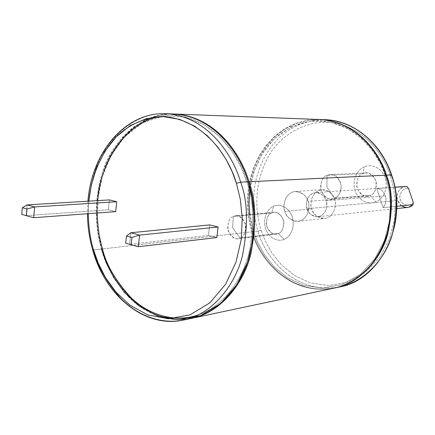 <?xml version="1.0" encoding="UTF-8"?>
<svg xmlns="http://www.w3.org/2000/svg" width="435" height="435" viewBox="0 0 435 435"><rect width="100%" height="100%" fill="white"/><g stroke="black" fill="none" stroke-linecap="round" stroke-linejoin="round"><path stroke-width="0.33" stroke-dasharray="2.17 1.63" d="M406.024 186.425C400.195 185.81 395.034 195.092 397.677 200.502L307.077 208.697C305.06 205.217 306.854 193.39 315.739 192.585C321.818 193.608 325.293 196.294 326.163 200.633L385.399 195.826C383.724 191.471 380.837 189.029 376.737 188.507L394.871 187.262L376.737 188.507L383.11 207.669C385.921 204.292 386.682 200.345 385.399 195.826L326.163 200.633C328.148 204.113 326.506 215.678 317.816 216.76C311.52 215.852 307.942 213.161 307.077 208.697L397.677 200.502C399.553 205.581 403.278 207.821 408.851 207.223M396.72 206.31L383.11 207.669L396.72 206.31M413.25 202.357C410.7 207.267 401.38 205.298 400.412 199.714C397.851 194.766 403.772 186.68 408.606 188.594C403.772 186.68 397.851 194.766 400.412 199.714C401.38 205.298 410.7 207.267 413.25 202.357M307.077 208.697L308.774 212.171L310.242 213.928L312.21 215.456L314.652 216.505L317.43 216.793L320.252 216.141L322.792 214.569L324.771 212.302L326.065 209.681L326.718 207.033L326.62 202.438L325.478 198.925L324.434 197.131L320.943 193.852L318.474 192.835L315.69 192.591L312.879 193.281L310.372 194.88L308.431 197.153L307.164 199.757L306.534 202.378L306.409 204.798L307.077 208.697M376.737 188.507C380.837 189.029 383.724 191.471 385.399 195.826C386.682 200.345 385.921 204.292 383.11 207.669L376.737 188.507M401.527 205.826L397.677 200.502C396.095 193.798 398.389 189.165 404.566 186.599M327.033 175.289L326.87 186.985L334.51 198.251C330.121 200.742 325.663 198.295 321.128 190.9C320.35 181.906 322.319 176.702 327.033 175.289C323.238 176.327 321.063 180.579 320.519 188.045C322.797 195.837 326.533 199.464 331.731 198.931L334.51 198.251L370.076 195.451L367.379 196.103C362.344 196.62 358.734 193.183 356.542 185.805C357.081 178.736 359.196 174.701 362.877 173.712L327.033 175.289L362.877 173.712C358.304 175.06 356.385 179.992 357.124 188.507C361.501 195.511 365.819 197.827 370.076 195.451L375.813 201.851C371.376 204.341 359.598 203.161 355.02 190.66C351.273 177.828 359.468 168.34 364.236 166.937L362.877 173.712L364.236 166.937C359.468 168.34 351.273 177.828 355.02 190.66C359.598 203.161 371.376 204.341 375.813 201.851C380.614 200.6 389.156 191.036 385.285 177.91C380.505 165.191 368.559 164.359 364.236 166.937C368.559 164.359 380.505 165.191 385.285 177.91C389.156 191.036 380.614 200.6 375.813 201.851L370.076 195.451C374.709 194.162 376.661 189.203 375.927 180.574C371.457 173.538 367.102 171.254 362.877 173.712L365.998 172.994C371.104 172.706 374.622 176.273 376.558 183.695C375.845 190.633 373.687 194.548 370.076 195.451L334.51 198.251C338.24 197.3 340.464 193.167 341.187 185.843C339.169 178.007 335.526 174.234 330.257 174.533L327.033 175.289L330.377 174.527L332.476 174.718L334.76 175.517L337.054 177.094L339.077 179.481L340.529 182.548L341.192 185.946L341.04 189.285L340.219 192.21L338.952 194.554L337.473 196.288L334.51 198.251L326.87 186.985L327.033 175.289M233.356 216.423L232.54 227.684L240.066 238.103C236.205 240.337 232.252 237.934 228.212 230.898C227.483 222.459 229.196 217.63 233.356 216.423C229.876 217.348 228 221.426 227.717 228.663C230.11 236.047 233.562 239.37 238.075 238.636L240.066 238.103L278.248 233.486L276.307 233.997C271.908 234.71 268.547 231.561 266.231 224.547C266.519 217.669 268.362 213.781 271.755 212.894L233.356 216.423L271.755 212.894C267.699 214.058 266.013 218.647 266.709 226.673C270.635 233.35 274.48 235.618 278.248 233.486L284.039 239.348C280.113 241.594 269.635 240.229 265.502 228.375C262.115 216.222 269.357 207.479 273.593 206.277L271.755 212.894L273.593 206.277C269.357 207.479 262.115 216.222 265.502 228.375C269.635 240.229 280.113 241.594 284.039 239.348C288.302 238.271 295.844 229.479 292.347 217.065C288.046 205.01 277.427 203.955 273.593 206.277C277.427 203.955 288.046 205.01 292.347 217.065C295.844 229.479 288.302 238.271 284.039 239.348L278.248 233.486C282.358 232.377 284.071 227.761 283.375 219.637C279.373 212.927 275.502 210.681 271.755 212.894L274.006 212.323C278.476 211.774 281.771 215.031 283.903 222.095C283.473 228.881 281.592 232.676 278.248 233.486L240.066 238.103C243.491 237.26 245.416 233.274 245.846 226.135C243.638 218.691 240.245 215.254 235.661 215.825L233.356 216.423C237.189 214.102 241.169 216.478 245.296 223.546C246.025 232.094 244.28 236.95 240.066 238.103L232.54 227.684L233.356 216.423M284.833 211.356C285.887 216.886 290.27 220.208 297.97 221.328C308.54 219.974 310.508 205.722 308.089 201.421L334.515 199.301C336.875 203.439 334.934 217.152 324.581 218.479C317.044 217.413 312.76 214.221 311.732 208.898L284.833 211.356L311.732 208.898C312.662 213.134 318.931 220.784 327.441 217.75C335.722 213.906 336.277 203.275 334.515 199.301C333.569 194.972 327.093 187.365 318.654 190.579C310.487 194.554 310.035 204.972 311.732 208.898C309.318 204.76 311.482 190.666 322.112 189.742C329.344 190.97 333.476 194.157 334.515 199.301L308.089 201.421C307.023 196.071 302.793 192.754 295.403 191.471C284.55 192.422 282.358 207.055 284.833 211.356C283.098 207.277 283.544 196.457 291.869 192.335C300.482 189.007 307.115 196.919 308.089 201.421C309.894 205.554 309.345 216.603 300.889 220.578C292.2 223.715 285.784 215.76 284.833 211.356M166.029 113.714C134.301 111.974 104.753 139.891 94.873 171.526C84.678 203.183 88.229 231.398 93.492 249.94C88.229 231.398 84.678 203.183 94.873 171.526C104.753 139.891 134.301 111.974 166.029 113.714M88.278 213.661L88.8 201.155L88.278 213.661M390.445 175.74C385.062 159.362 371.838 136.818 346.249 126.395C371.838 136.818 385.062 159.362 390.445 175.74L393.724 188.35L395.35 203.346L394.322 220.491L389.532 238.886L380.13 256.84L366.014 271.995L348.239 282.027L328.876 285.594L310.247 282.875L294.136 275.301L281.358 264.784L271.924 253.045L265.383 241.289L261.125 230.218L258.031 231.105L256.128 224.112L254.644 216.331L253.73 207.734L253.589 198.36L254.431 188.284L256.492 177.676L259.978 166.795L265.078 156.018L271.88 145.801L280.347 136.661L290.303 129.124L301.417 123.627L313.222 120.457L325.211 119.717L313.222 120.457L301.417 123.627L290.303 129.124L280.347 136.661L271.88 145.801L265.078 156.018L259.978 166.795L256.492 177.676L254.431 188.284L253.589 198.36L253.73 207.734L254.644 216.331L256.128 224.112L258.031 231.105L252.599 231.73L250.69 224.699L249.195 216.875L248.276 208.24L248.124 198.817L248.956 188.698L251 178.035L254.475 167.105L259.554 156.263L266.334 145.975L274.784 136.764L284.735 129.146L295.844 123.567L307.665 120.321L319.681 119.511L307.665 120.321L295.844 123.567L284.735 129.146L274.784 136.764L266.334 145.975L259.554 156.263L254.475 167.105L251 178.035L248.956 188.698L248.124 198.817L248.276 208.24L249.195 216.875L250.69 224.699L252.599 231.73L258.031 231.105C263.278 252.925 291.7 295.267 339.572 286.948C291.7 295.267 263.278 252.925 258.031 231.105L261.125 230.218C256.052 214.036 253.007 187.349 266.818 159.487C280.374 131.234 316.066 114.688 343.971 125.557C316.066 114.688 280.374 131.234 266.818 159.487C253.007 187.349 256.052 214.036 261.125 230.218L265.383 241.289L271.924 253.045L281.358 264.784L294.136 275.301L310.247 282.875L328.876 285.594L348.239 282.027L366.014 271.995L380.13 256.84L389.532 238.886L394.322 220.491L395.35 203.346L393.724 188.35L390.445 175.74L391.636 175.017L390.445 175.74M173.81 114.008C142.201 112.273 112.736 139.934 102.867 171.298C92.682 202.677 96.211 230.648 101.447 249.032L93.492 249.94L101.447 249.032C105.058 264.311 114.003 280.189 128.292 296.654C143.088 312.047 166.659 323.477 191.367 318.393M174.772 114.041C143.18 112.312 113.72 139.94 103.856 171.27C93.677 202.618 97.201 230.555 102.437 248.918L102.029 248.896L102.394 248.597L102.029 248.896L102.437 248.918C97.201 230.555 93.677 202.618 103.856 171.27C113.72 139.94 143.18 112.312 174.772 114.041M97.271 212.992L97.777 200.611M159.65 116.634C207.19 107.983 239.962 154.42 246.906 182.325L248.108 181.906M249.521 191.987C250.941 178.078 255.943 164.147 264.529 150.2C277.1 132.463 297.752 120.696 318.806 120.712C356.787 122.681 379.048 154.653 385.388 175.599L380.353 163.429L372.675 150.776L361.784 138.602L347.407 128.374L329.915 121.963L310.568 121.126L291.423 126.754L274.697 138.341L261.99 154.104L253.839 171.76L249.831 189.296L249.076 205.407L250.571 219.468L253.475 231.36L251.914 231.806L250 224.759L248.505 216.907L247.586 208.245L247.439 198.79L248.282 188.632L250.348 177.937L253.844 166.975L258.961 156.105L265.785 145.801L274.289 136.59L284.289 128.988L295.447 123.442L307.311 120.245L319.355 119.494L307.311 120.245L295.447 123.442L284.289 128.988L274.289 136.59L265.785 145.801L258.961 156.105L253.844 166.975L250.348 177.937L248.282 188.632L247.439 198.79L247.586 208.245L248.505 216.907L250 224.759L251.914 231.806L102.437 248.918L251.914 231.806C257.188 253.806 285.735 296.512 333.841 288.16C285.735 296.512 257.188 253.806 251.914 231.806L253.475 231.36L257.814 242.686L264.48 254.725L274.093 266.753L287.116 277.535L303.548 285.317L322.542 288.133L342.307 284.506L360.452 274.251L374.867 258.738L384.475 240.348L389.363 221.486L390.407 203.912L388.743 188.529L385.388 175.599L385.986 175.234L385.388 175.599L388.743 188.529L390.407 203.912L389.363 221.486L384.475 240.348L374.867 258.738L360.452 274.251L342.307 284.506L322.542 288.133L303.548 285.317L287.116 277.535L274.093 266.753L264.48 254.725L257.814 242.686L253.475 231.36L249.815 214.531M130.837 232.758L129.603 244.307L130.837 232.758M208.447 235.417L129.603 244.307L208.447 235.417L216.842 237.57L208.447 235.417L209.692 224.895L208.447 235.417M115.677 211.622L108.375 209.752L109.397 199.904L108.375 209.752L115.677 211.622M191.835 318.289C167.214 323.151 143.816 311.678 129.119 296.338C114.927 279.933 106.031 264.127 102.437 248.918C106.037 264.181 114.981 280.037 129.26 296.485C144.05 311.862 167.611 323.276 192.308 318.192C153.843 326.875 114.394 294.201 102.029 248.896C82.242 186.985 119.228 111.083 174.288 114.024M248.989 181.748L246.906 182.325C253.453 199.698 254.334 222.454 249.549 250.587C243.529 277.911 224.368 305.87 198.605 314.81C224.368 305.87 243.529 277.911 249.549 250.587C254.334 222.454 253.453 199.698 246.906 182.325L241.164 167.431L232.475 151.962L220.224 137.101L204.162 124.666L184.75 116.933L163.451 115.993L142.539 122.866L124.432 136.884L110.805 155.871L102.165 177.067L98.027 198.099L97.375 217.418L99.136 234.302L102.394 248.597C108.592 272.473 131.68 315.266 176.969 318.219M101.447 249.032L99.354 240.745L97.679 231.556L96.586 221.431L96.271 210.404L96.945 198.567L98.854 186.082L102.22 173.239L107.244 160.428L114.046 148.15L122.637 136.981L132.876 127.526L144.474 120.316L156.992 115.743L169.922 113.986M334.162 288.095C286.214 296.159 257.884 253.659 252.599 231.73C257.884 253.659 286.214 296.159 334.162 288.095M92.628 249.804L93.492 249.94C97.114 265.361 106.096 281.38 120.435 298.008C135.285 313.548 158.944 325.114 183.749 320.008M26.149 215.64L108.375 209.752L26.149 215.64L27.139 204.901L26.149 215.64M394.855 187.186L315.739 192.585M396.693 208.588L317.816 216.76M367.379 196.103L331.731 198.931M276.307 233.997L238.075 238.636M297.97 221.328L324.581 218.479M87.946 201.204L87.451 213.721M295.403 191.471L322.112 189.742M274.006 212.323L235.661 215.825M365.998 172.994L330.257 174.533"/><path stroke-width="0.65" d="M394.871 187.262L406.872 186.441L394.871 187.262M408.851 207.223L413.022 204.678L396.72 206.31L413.022 204.678L413.25 202.357L408.606 188.594L413.25 202.357L413.022 204.678C409.922 207.908 406.089 208.294 401.527 205.826M408.606 188.594L406.872 186.441L408.606 188.594M404.566 186.599L406.872 186.441M183.749 320.008C211.845 314.353 234.851 285.86 242.328 256.248C248.374 225.656 247.814 200.954 240.642 182.145L236.417 183.32L240.261 199.1L242.257 217.859L241.262 239.255L236.02 262.142L225.58 284.327L209.839 302.852L190.035 314.853L168.503 318.768L147.846 314.935L130.005 305.223L115.868 292.021L105.411 277.438L98.136 262.919L93.373 249.298C90.339 239.571 88.642 227.69 88.278 213.661C88.642 227.69 90.339 239.571 93.373 249.298L92.655 249.902C105.063 295.626 144.806 328.784 183.749 320.008L191.367 318.393C219.354 312.754 242.262 284.506 249.717 255.176C255.747 224.873 255.198 200.415 248.07 181.792L240.642 182.145C247.814 200.954 248.374 225.656 242.328 256.248C234.851 285.86 211.845 314.353 183.749 320.008C158.944 325.114 135.285 313.548 120.435 298.008C106.096 281.38 97.114 265.361 93.492 249.94L92.655 249.902L93.373 249.298L98.136 262.919L105.411 277.438L115.868 292.021L130.005 305.223L147.846 314.935L168.503 318.768L190.035 314.853L209.839 302.852L225.58 284.327L236.02 262.142L241.262 239.255L242.257 217.859L240.261 199.1L236.417 183.32L232.121 171.613L226.069 159.422L217.94 147.248L207.484 135.829L194.646 126.155L179.682 119.386L163.25 116.623L146.377 118.624L130.299 125.557L116.172 136.851L104.819 151.385L96.586 167.779L91.377 184.712L88.8 201.155C90.844 179.742 99.3 155.11 116.172 136.851C129.499 124.04 146.198 116.814 163.25 116.623C204.428 119.19 229.218 157.834 236.417 183.32L240.642 182.145C233.464 156.41 208.224 116.129 166.029 113.714C208.224 116.129 233.464 156.41 240.642 182.145L248.07 181.792C240.936 156.306 215.842 116.411 173.81 114.008L166.029 113.714C125.378 111.659 91.421 152.674 87.946 201.204M346.249 126.395L343.971 125.557L346.249 126.395M320.008 119.522C358.146 121.675 380.206 154.371 386.432 175.158C380.201 154.311 357.983 121.468 319.681 119.511L325.211 119.717C363.181 121.865 385.122 154.3 391.31 174.924L391.636 175.017L391.31 174.924C385.122 154.3 363.181 121.865 325.211 119.717C353.242 120.348 381.158 142.849 391.62 174.973C408.933 222.519 380.919 280.042 339.572 286.948C364.883 281.798 385.47 258.401 392.288 234.503C397.846 209.844 397.519 189.981 391.31 174.924L386.432 175.158L391.31 174.924C397.519 189.981 397.846 209.844 392.288 234.503C385.47 258.401 364.883 281.798 339.572 286.948L334.162 288.095C359.653 283.06 380.478 259.505 387.378 235.362C393.012 210.442 392.696 190.372 386.432 175.158C392.674 190.34 393.006 210.355 387.427 235.204C380.587 259.287 359.903 282.859 334.482 288.024M248.108 181.906L248.989 181.748C241.86 156.29 216.782 116.444 174.772 114.041C216.782 116.444 241.86 156.29 248.989 181.748L385.818 175.185C379.586 154.376 357.516 121.653 319.355 119.494C357.516 121.653 379.586 154.376 385.818 175.185L248.989 181.748C256.112 200.345 256.661 224.781 250.631 255.046C243.181 284.338 220.284 312.553 192.308 318.192L191.835 318.289M176.969 318.219C184.212 318.436 191.427 317.3 198.605 314.81C173.347 323.618 147.383 313.57 131.278 297.921C115.705 281.037 106.075 264.594 102.394 248.597C99.349 238.875 97.641 227.005 97.271 212.992M97.777 200.611C99.185 167.856 122.469 123.393 159.65 116.634M131.876 237.494L139.597 235.112L130.837 232.758L126.46 236.02L131.876 237.494L131.104 244.704L138.341 246.727L139.597 235.112L131.876 237.494L126.46 236.02L130.837 232.758L139.597 235.112L218.098 226.994L209.692 224.895L130.837 232.758L209.692 224.895L218.098 226.994L139.597 235.112L138.341 246.727L125.693 243.203L138.341 246.727L125.693 243.203L126.46 236.02L125.693 243.203L131.104 244.704L131.876 237.494M216.842 237.57L138.341 246.727L216.842 237.57L218.098 226.994L216.842 237.57M116.71 201.726L115.677 211.622L33.647 217.717L21.75 214.406L26.388 215.689L27.003 208.99L22.359 207.723L21.75 214.406L22.359 207.723L27.003 208.99L34.659 206.919L33.647 217.717L115.677 211.622L116.71 201.726L34.659 206.919L116.71 201.726L109.397 199.904L116.71 201.726M174.288 114.024L319.355 119.494C347.391 120.114 375.432 142.762 385.976 175.213C403.414 223.253 375.226 281.298 333.841 288.16C359.272 282.989 379.967 259.401 386.813 235.297C392.397 210.42 392.065 190.383 385.818 175.185C392.065 190.383 392.397 210.42 386.813 235.297C379.967 259.401 359.272 282.989 333.841 288.16L192.308 318.192C220.284 312.553 243.181 284.338 250.631 255.046C256.661 224.781 256.112 200.345 248.989 181.748M169.922 113.986C213.802 113.687 240.914 155.545 248.07 181.792L252.006 197.86L254.04 216.973L253.001 238.771L247.607 262.077L236.874 284.675L220.719 303.532L200.399 315.739L178.328 319.703L157.166 315.794L138.906 305.903L124.443 292.472L113.752 277.639L106.319 262.876L101.447 249.032M249.815 214.531L249.032 203.808L249.521 191.987M109.397 199.904L27.139 204.901L34.659 206.919L27.139 204.901L109.397 199.904M27.139 204.901L22.359 207.723L27.139 204.901M34.659 206.919L27.003 208.99L26.388 215.689L33.647 217.717L34.659 206.919M21.75 214.406L33.647 217.717L21.75 214.406M405.714 186.441L394.855 187.186M407.519 207.468L396.693 208.588M87.451 213.721C87.571 226.064 89.295 238.092 92.628 249.804"/></g></svg>
